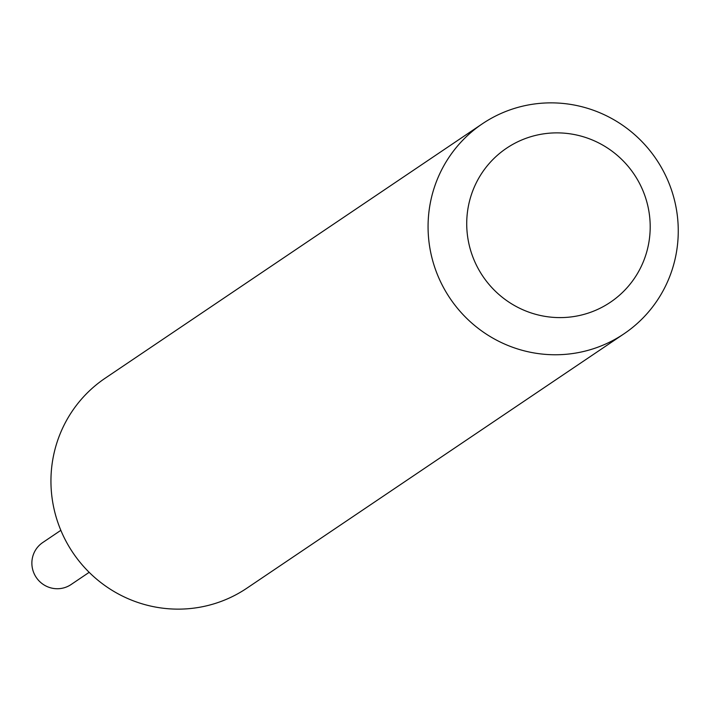 <?xml version="1.0" encoding="UTF-8"?>
<svg xmlns="http://www.w3.org/2000/svg" width="712" height="712" viewBox="0 0 712 712"><rect width="100%" height="100%" fill="white"/><g stroke="black" fill="none" stroke-linecap="round" stroke-linejoin="round"><path stroke-width="1.07" d="M482.336 123.808L105.216 378.179A126.656 124.369 56 0 0 69.589 547.519A126.656 124.369 56 0 0 236.464 594.476A126.656 124.369 56 0 0 246.859 588.192L623.988 333.821A126.656 124.369 -124 0 1 450.055 298.364A126.656 124.369 -124 0 1 482.336 123.808A126.656 124.369 -124 0 1 492.74 117.525A126.656 124.369 -124 0 1 659.615 164.481A126.656 124.369 -124 0 1 623.988 333.821M514.144 143.628A92.88 91.207 -124 0 1 650.181 228.597A92.88 91.207 -124 0 1 511.056 303.499A92.88 91.207 -124 0 1 514.144 143.628M89.178 572.332L71.058 584.552A25.329 24.875 -124 0 1 68.975 585.807A25.329 24.875 -124 0 1 35.6 576.417A25.329 24.875 -124 0 1 42.72 542.553L60.849 530.324"/></g></svg>
